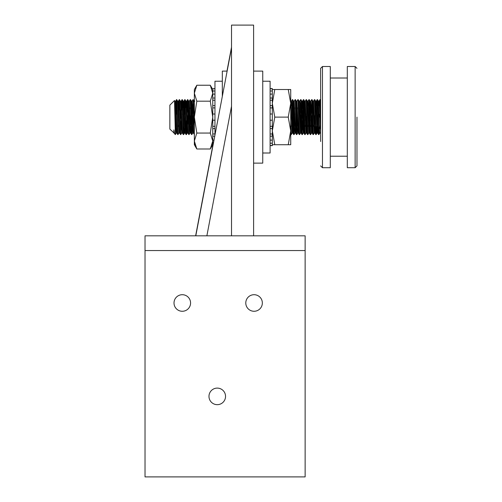 <?xml version="1.0" encoding="UTF-8"?>
<svg xmlns="http://www.w3.org/2000/svg" width="502" height="502" viewBox="0 0 502 502"><rect width="100%" height="100%" fill="white"/><g stroke="black" fill="none" stroke-linecap="round" stroke-linejoin="round"><path stroke-width="0.75" d="M217.259 388.102A8.283 8.283 0 0 1 225.542 396.385A8.283 8.283 0 0 1 217.259 404.668A8.283 8.283 0 0 1 208.976 396.385A8.283 8.283 0 0 1 217.259 388.102M254.068 294.705A8.283 8.283 0 0 1 262.345 302.988A8.283 8.283 0 0 1 254.068 311.271A8.283 8.283 0 0 1 245.785 302.988A8.283 8.283 0 0 1 254.068 294.705M182.295 294.705A8.283 8.283 0 0 1 190.572 302.988A8.283 8.283 0 0 1 182.295 311.271A8.283 8.283 0 0 1 174.012 302.988A8.283 8.283 0 0 1 182.295 294.705M145.028 250.542L145.028 235.814L305.134 235.814L305.134 476.9L145.028 476.9L145.028 250.542L305.134 250.542M253.604 235.814L253.604 25.1L231.522 25.1L231.522 235.814M195.793 235.814L231.522 48.01M195.636 235.814L212.792 145.643M226.973 71.108L231.522 47.182M253.604 163.125L262.747 163.125L262.747 71.108L253.604 71.108M227.13 71.108L222.323 71.108L222.323 96.378L222.323 81.23L214.956 81.23L214.956 135.069M174.163 133.105L169.852 129.077L169.852 105.156L174.508 100.513L175.367 134.599L176.252 133.093L176.578 128.525M175.631 120.248L176.403 99.634L177.771 134.586L179.013 133.093L179.339 128.525M175.813 126.46L176.578 101.002M174.903 115.372L175.524 101.14L176.767 99.647L178.128 134.599M178.392 120.248L179.164 99.634L180.532 134.586L181.774 133.093L180.394 101.14L179.528 99.647L180.889 134.599M178.574 126.46L178.9 113.985M177.959 105.709L178.285 101.14L179.528 99.647M180.72 133.231L181.912 99.647L183.293 134.586L183.669 134.586L184.096 126.46M181.335 126.46L181.661 113.985M180.281 120.248L181.046 101.14L182.289 99.647L183.65 134.599M183.996 117.117L184.686 99.634L185.608 125.858L186.047 134.586L186.43 134.586L187.622 101.002M184.341 117.117L184.862 101.002M183.481 105.709L183.807 101.14L185.05 99.647L186.411 134.599M187.001 107.773L187.428 99.647L187.679 101.975L188.808 134.586L190.051 133.093L190.816 113.985M186.242 105.709L186.568 101.14L187.811 99.647L189.172 134.599M189.436 120.248L189.762 107.773M188.564 120.248L189.329 101.14L190.189 99.647L191.569 134.586L192.812 133.093L193.577 113.985M190.208 99.634L190.572 99.647L191.011 108.376L191.933 134.599M191.325 120.248L192.09 101.14L192.969 99.634L194.349 134.599L193.471 133.093L192.103 101.128L191.413 101.128L190.998 107.773M192.624 117.117L193.138 101.002M192.969 99.634L193.326 99.647L193.772 108.376L194.349 129.572M291.135 105.709L291.467 101.14L292.346 99.634L293.268 125.858L293.708 134.586L294.084 134.586L293.149 108.376L292.71 99.647L292.346 99.634M294.335 120.248L294.661 107.773M296.042 126.46L295.622 133.105L294.228 101.14L295.107 99.634L295.339 101.975L296.023 125.858L296.469 134.586L296.845 134.586L295.91 108.376L295.465 99.647L295.107 99.634M294.517 126.46L294.843 113.985M297.096 120.248L297.422 107.773M298.803 126.46L298.383 133.105L296.983 101.14L297.868 99.634L298.094 101.975L298.784 125.858L299.23 134.586L299.606 134.586L298.671 108.376L298.226 99.647L297.868 99.634M299.744 101.14L300.629 99.634L300.855 101.975L301.545 125.858L301.991 134.586L302.367 134.586L301.432 108.376L300.987 99.647L300.629 99.634M300.365 113.985L300.798 101.002M302.179 133.231L303.39 99.634L304.306 125.858L304.752 134.586L305.128 134.586L304.193 108.376L303.748 99.647L303.39 99.634M303.126 113.985L303.559 101.002M304.94 105.709L305.266 101.14L306.151 99.634L307.067 125.858L307.513 134.586L307.889 134.586L306.954 108.376L306.509 99.647L306.151 99.634M305.555 126.46L305.887 113.985M307.701 105.709L308.027 101.14L308.906 99.634L309.828 125.858L310.274 134.586L310.65 134.586L309.715 108.376L309.27 99.647L308.906 99.634M312.608 126.46L312.188 133.105L310.788 101.14L311.667 99.634L311.899 101.975L312.589 125.858L313.035 134.586L313.411 134.586L312.476 108.376L312.031 99.647L311.667 99.634M311.409 113.985L311.842 101.002M313.223 105.709L313.549 101.14L314.428 99.634L315.796 134.586L316.172 134.586L316.599 126.46M314.428 99.634L314.792 99.647L315.237 108.376L316.153 134.599L317.038 133.093L317.797 113.985M316.498 117.117L317.189 99.634L318.557 134.586L318.933 134.586L319.36 126.46M316.844 117.117L316.925 113.985M317.189 99.634L317.553 99.647L317.998 108.376L318.682 132.258L318.914 134.599L319.793 133.093M319.504 107.773L319.95 99.634L320.627 116.59M319.605 117.117L319.686 113.985M319.95 99.634L320.314 99.647L320.627 104.272M186.242 133.231L186.675 120.248M189.618 126.46L189.863 117.117M192.197 120.248L192.279 117.117M290.721 131.988L290.947 134.586L291.329 134.586L290.721 120.963M291.574 120.248L291.656 117.117M291.756 126.46L292.001 117.117M297.278 126.46L297.523 117.117M302.794 126.46L303.045 117.117M305.373 120.248L305.461 117.117M308.316 126.46L308.561 117.117M310.895 120.248L310.976 117.117M311.077 126.46L311.322 117.117M313.838 126.46L314.083 117.117M173.874 133.105L173.874 129.88L174.514 133.727L175.367 134.599M174.508 100.513L175.311 109.122L176.001 130.966L176.233 133.105L176.924 133.105M178.285 101.14L177.614 101.128L179.013 133.093M182.715 107.773L183.148 101.14L184.284 130.966L184.529 133.093L184.862 128.525M185.476 107.773L185.909 101.14L187.277 133.105L188.055 113.985M189.329 101.14L188.652 101.128L189.806 130.966L190.032 133.105L190.722 133.105L191.143 126.46M190.572 99.647L191.431 101.14L192.567 130.966L192.793 133.105L193.483 133.105M193.326 99.647L194.349 102.37M290.721 100.99L292.17 133.105L292.955 113.985M292.71 99.647L293.57 101.14L294.705 130.966L294.95 133.093L295.276 128.525M295.465 99.647L296.331 101.14L297.466 130.966L297.711 133.093L298.037 128.525M298.226 99.647L299.092 101.14L300.453 133.105L301.144 133.105L301.564 126.46M300.798 128.525L301.238 113.985M300.987 99.647L301.853 101.14L303.214 133.105L303.992 113.985M304.174 107.773L304.614 101.14L305.975 133.105L306.753 113.985M306.935 107.773L307.375 101.14L308.736 133.105L309.514 113.985M309.696 107.773L310.136 101.14L311.497 133.105L312.188 133.105L313.035 134.586M310.65 134.586L311.516 133.093L312.275 113.985M312.457 107.773L312.878 101.128L313.568 101.128L314.93 133.093L315.369 126.46M312.031 99.647L312.897 101.14L314.258 133.105L315.036 113.985M314.792 99.647L315.658 101.14L317.038 133.093M317.553 99.647L318.419 101.14L319.548 130.966L319.78 133.105L320.471 133.105L320.627 132.032M320.125 128.525L320.558 113.985M173.874 129.88L174.514 133.727M175.524 101.14L176.905 133.093L177.771 134.586M178.304 101.128L179.666 133.093L180.532 134.586M181.046 101.14L182.427 133.093L183.293 134.586M183.807 101.14L185.188 133.093L186.047 134.586M186.568 101.14L187.949 133.093L188.808 134.586M189.342 101.128L190.71 133.093L191.569 134.586M290.79 101.128L291.48 101.128L291.712 103.268L292.848 133.093L293.281 126.46M299.073 101.128L299.763 101.128L299.995 103.268L301.125 133.093L301.991 134.586M301.746 120.248L302.505 101.14L303.371 99.647M301.834 101.128L302.524 101.128L302.756 103.268L303.905 133.105L303.214 133.105M305.266 101.14L306.647 133.093L307.086 126.46M307.356 101.128L308.046 101.128L308.278 103.268L309.408 133.093L309.847 126.46M315.984 105.709L316.31 101.14L316.555 103.268L317.691 133.093L318.124 126.46M318.745 105.709L319.071 101.14L319.316 103.268L320.627 133.394M356.972 117.117L356.972 165.886L356.972 117.117M355.134 66.509L355.134 167.724L347.309 167.724L347.309 66.509L355.134 66.509L356.972 68.347M322.466 66.509L322.466 167.724L330.291 167.724L330.291 66.509L322.466 66.509L320.627 68.347L320.627 141.501M288.255 89.513L290.721 103.312L290.721 89.513L274.782 89.513L272.316 103.312L274.782 117.117L272.316 130.922L274.782 144.72L288.255 144.72L290.721 130.922L290.721 103.312L288.255 117.117L274.782 117.117M288.255 117.117L290.721 130.922L290.721 144.72L288.255 144.72M270.107 145.643L272.316 145.643L272.316 143.227L272.316 144.72L274.782 144.72M270.107 98.047L272.316 98.047L272.316 89.513L274.782 89.513M270.107 94.112L272.316 94.112L272.316 114.01L270.107 114.01L272.316 114.01L272.316 128.6L272.316 126.335L270.107 126.335M270.107 143.227L272.316 143.227L272.316 128.6L270.107 128.6M196.815 148.994L194.349 141.024L194.349 144.72L196.815 148.994L210.288 148.994L212.754 144.72L212.754 89.513L210.288 85.24L196.815 85.24L194.349 93.209L196.815 101.178L194.349 117.117L196.815 133.055L210.288 133.055L212.754 117.117L210.288 101.178L196.815 101.178M210.288 85.24L212.754 93.209L210.288 101.178M210.288 148.994L212.754 141.024L210.288 133.055M194.945 144.833L194.349 141.024L196.815 133.055M212.151 144.833L212.754 141.024M196.815 85.24L194.349 89.513L194.349 141.024M270.107 88.59L272.316 88.59L272.316 91.006L270.107 91.006M270.107 107.899L272.316 107.899L272.316 105.633L270.107 105.633M270.107 136.186L272.316 136.186L272.316 140.121L270.107 140.121M270.107 120.223L272.316 120.223M270.107 133.984L272.316 133.984M270.107 145.473L272.316 145.473M270.107 88.76L272.316 88.76M270.107 100.249L272.316 100.249M214.956 88.76L212.754 88.76L214.956 88.59M214.956 94.112L212.754 94.112L212.754 98.047L214.956 98.047M214.956 105.633L212.754 105.633L212.754 107.899L214.956 107.899M212.754 114.01L214.956 114.01L212.754 114.01M213.996 140.121L212.754 140.121L212.754 136.186L214.749 136.186M214.956 128.6L212.754 128.6L212.754 126.335L214.956 126.335M212.754 120.223L214.956 120.223M212.754 133.984L214.956 133.984M212.754 143.227L213.406 143.227M212.754 91.006L214.956 91.006M212.754 100.249L214.956 100.249M262.747 117.117L262.747 153.003L270.107 153.003L270.107 81.23L262.747 81.23L262.747 117.117M231.522 106.267L206.874 235.814M177.633 101.14L176.767 99.647M183.148 101.14L182.289 99.647M185.207 133.105L184.516 133.105L183.669 134.586M185.909 101.14L185.05 99.647M187.968 133.105L187.277 133.105L186.43 134.586M188.67 101.14L187.811 99.647M292.189 133.093L291.329 134.586M294.95 133.093L294.084 134.586M297.711 133.093L296.845 134.586M300.472 133.093L299.606 134.586M303.233 133.093L302.367 134.586M304.614 101.14L303.748 99.647M305.994 133.093L305.128 134.586M307.375 101.14L306.509 99.647M308.755 133.093L307.889 134.586M310.136 101.14L309.27 99.647M314.277 133.093L313.411 134.586M320.627 100.193L320.314 99.647M175.543 101.128L174.853 101.128M179.685 133.105L178.994 133.105M181.065 101.128L180.375 101.128M182.446 133.105L181.755 133.105M183.826 101.128L183.136 101.128M186.587 101.128L185.897 101.128M194.864 101.128L194.174 101.128M293.708 134.586L292.848 133.093L292.17 133.105M294.241 101.128L293.551 101.128M296.469 134.586L295.603 133.093L294.931 133.105M297.002 101.128L296.312 101.128M299.23 134.586L298.364 133.093L297.692 133.105M305.285 101.128L304.595 101.128M307.513 134.586L306.647 133.093L305.975 133.105M310.274 134.586L309.408 133.093L308.736 133.105M310.807 101.128L310.117 101.128M315.796 134.586L314.93 133.093L314.258 133.105M316.329 101.128L315.639 101.128M318.557 134.586L317.691 133.093L317.019 133.105M319.09 101.128L318.4 101.128M290.721 134.191L290.947 134.586M303.886 133.093L304.752 134.586M316.31 101.14L317.176 99.647M319.071 101.14L319.937 99.647M355.134 167.724L356.972 165.886M347.309 156.222L330.291 156.222M322.466 167.724L320.627 165.886M347.309 78.011L330.291 78.011"/></g></svg>
